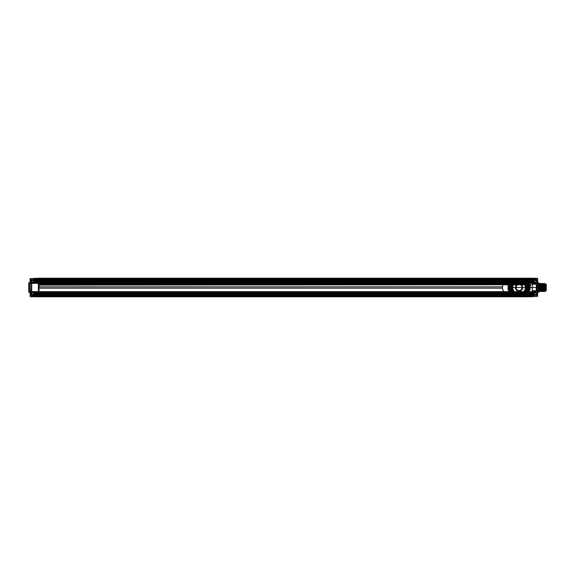 <?xml version="1.0" encoding="UTF-8"?>
<svg xmlns="http://www.w3.org/2000/svg" width="575" height="575" viewBox="0 0 575 575"><rect width="100%" height="100%" fill="white"/><g stroke="black" fill="none" stroke-linecap="round" stroke-linejoin="round"><path stroke-width="0.86" d="M38.705 283.022L529 283.022L529 284.179L38.705 284.179L38.705 281.937L529 281.944L38.705 281.937L529 281.937L529 278.796L529 291.654L529 281.944L529 282.778L38.705 282.778M529 280.787L529 281.463L38.705 281.463L38.705 280.787L529 280.787L529 281.973L529 281.254L529 281.973L38.705 281.973L38.705 281.254L38.705 291.654L529 291.654L529 296.204L529 291.654L537.294 291.654L537.294 283.346L38.705 283.346L38.705 296.204L529 296.204L529 296.786L529 296.204L532.982 295.945L532.982 296.427L532.982 294.465L537.302 294.465L532.982 294.946L532.982 294.465L537.302 294.465C537.302 291.812 537.302 291.812 537.302 294.465L537.302 296.384L529 296.786L529 290.713L527.943 290.713L528.137 290.224L529.129 290.202L529.065 289.16M529 282.217L529 281.362L508.602 281.362A6.138 6.138 0 0 0 502.464 287.5A6.138 6.138 0 0 0 508.602 293.638L529 293.638L529 295.464L38.705 295.464L529 295.464L529 293.803L529 294.465L38.705 294.465L529 294.465L529 295.622L38.705 295.622L529 295.794L529 293.803L38.705 293.803L38.705 295.464L529 295.464L529 293.803L38.705 293.803L38.705 295.794L529 295.794L38.705 295.794L529 295.464L38.705 295.464L38.705 293.803L529 293.803L38.705 293.803L38.705 295.464L38.705 281.197L508.602 281.362A6.138 6.138 0 0 0 505.475 282.217L38.705 281.973L38.705 279.091L38.705 281.973L35.053 281.613C35.053 279.277 35.053 279.277 35.053 281.613L34.723 281.944M34.723 279.119L34.723 281.944L34.723 279.119L38.374 279.414L38.705 280.543L38.705 279.083L38.705 280.543L529 280.535L529 281.197L38.705 281.197L38.705 279.536L38.705 281.197L38.705 279.536L38.705 280.205L529 280.205L38.705 280.535L38.705 281.197L529 281.197L38.705 281.197L38.705 279.536L529 279.536L529 295.845L529.043 292.97L532.321 292.804L532.321 284.079L536.295 284.043L536.295 282.929L536.295 284.093L532.321 284.474L532.321 282.196L536.295 282.26L536.295 283.101L532.644 283.137L536.295 282.929L532.321 282.857L532.321 282.196L530.79 282.167L536.295 282.26L529.323 282.145L536.295 282.26L536.295 279.536L536.295 295.198L536.295 294.393L529.323 294.393L529.043 292.862L532.321 292.804L532.321 284.474M529 279.536L529 281.197L529 279.206L529 281.197L38.705 281.197L529 281.197L529 279.536L38.705 279.536L529 279.378L38.705 279.206L529 279.536M529 293.638L529 292.783L505.475 292.783A6.138 6.138 0 0 0 508.602 293.638L529 293.638M529 293.746L529 293.027L529 293.746L38.705 293.746L38.705 293.027L38.705 293.746C38.705 295.579 38.705 295.579 38.705 293.746L529 293.746C529 295.579 529 295.579 529 293.746M38.705 285.092L529 284.762L38.705 285.092L38.705 286.839L502.5 286.839A6.138 6.138 0 0 0 502.5 288.161L502.5 286.839L38.705 286.839L38.705 288.161L502.5 288.161L38.705 288.161L38.705 292.258L529 292.258L529 294.213L38.705 294.213L529 294.213M529 285.092L529 292.258M38.705 279.378L38.705 282.217L505.475 282.217A6.138 6.138 0 0 0 505.475 292.783L38.705 292.783L38.705 281.463M38.705 292.258L38.705 294.213M30.08 291.654L30.08 278.616L30.403 295.083L35.053 295.219L35.053 296.183L38.705 296.204L38.705 296.786L529 296.786L38.705 296.786L38.705 295.622M30.08 283.346L30.403 291.654L38.705 291.654L38.705 293.157L38.705 292.783L529 293.027L38.705 293.027L38.705 294.062M35.053 279.781L35.053 278.817L35.053 279.781L30.403 279.917L34.723 280.025L34.723 280.535L30.403 280.535L30.403 279.917L30.403 281.994L38.705 281.944L38.705 278.796L529 278.796L529 278.214L529 279.378M30.08 295.298L30.08 278.616L38.705 278.214L529 278.214L529 278.796L532.651 278.817L532.651 279.809L537.302 280.183L537.302 278.616L532.982 278.573L532.982 280.535L532.651 278.243L529 278.214L38.705 278.214L38.705 296.786L38.705 293.056L529 292.783M38.705 293.121L38.705 295.917L38.705 294.795L529 294.795M38.705 280.787L529 280.938M529 283.303L38.705 283.303M529 283.899L38.705 283.899M38.705 284.179L38.705 284.762L529 284.762L529 284.179M529 281.254L38.705 281.254C38.705 279.421 38.705 279.421 38.705 281.254L529 281.254C529 279.421 529 279.421 529 281.254M529 294.062L529 293.027L38.374 293.358C38.374 295.758 38.374 295.758 38.374 293.358L34.723 293.056L34.723 295.881L34.723 293.056M38.705 291.791L529 291.791M529 295.622L529 296.786L537.625 296.384L537.625 278.616L537.625 295.298L528.978 295.291L529 279.687L509.098 279.687L509.098 284.287L510.154 284.287L509.96 284.776L508.961 284.798L508.961 286.005L508.171 286.005L509.033 285.94L509.033 290.131L509.033 289.16L508.099 289.16L508.25 286.142L509.033 285.94L509.033 284.877L509.996 284.841L509.996 290.159L508.171 290.188L508.099 289.16M30.08 292.776L38.705 293.027M38.705 280.938L38.705 281.973M528.993 281.477L529.201 279.594L529 281.477L528.799 279.594L529 281.937L537.294 281.994L537.294 279.953L532.917 280.075L532.953 279.407M529 293.803L38.705 293.803L529 293.803M523.315 293.962L523.351 294.012A13.333 13.333 0 0 1 514.747 294.012L514.388 293.825A7.856 7.856 0 0 1 511.585 289.958L512.152 289.901A7.295 7.295 0 0 0 516.882 294.472A13.254 13.254 0 0 0 521.216 294.472L523.681 293.775A7.798 7.798 0 0 0 526.441 289.987L527.052 289.886A8.352 8.352 0 0 1 524.005 294.228L523.509 294.486A13.829 13.829 0 0 1 514.589 294.486L514.093 294.228A8.352 8.352 0 0 1 511.046 289.886L511.549 289.692M511.046 285.114L511.772 285.308L511.046 285.114A8.352 8.352 0 0 1 514.093 280.772L514.589 280.514A13.829 13.829 0 0 1 523.509 280.514L524.005 280.772A8.352 8.352 0 0 1 527.052 285.114L526.319 285.308L527.052 285.114M510.154 290.713L509.996 290.159L510.154 290.713L509.098 290.713L509.098 295.313L529 295.313L529 278.214L537.294 278.286L532.982 278.573M527.943 284.287L528.102 284.841L527.943 284.287L529 284.287L529 279.687L537.294 279.702L537.625 296.384L532.982 296.427M526.542 289.29L526.736 289.132A7.856 7.856 0 0 0 526.736 285.868L526.168 285.912A7.295 7.295 0 0 1 526.168 289.088L526.75 289.29M526.542 285.71L526.168 285.912M526.75 285.71L526.211 285.912M526.039 285.71L526.513 285.042A7.856 7.856 0 0 0 523.71 281.175L521.216 280.528A7.295 7.295 0 0 1 525.938 285.099L526.441 285.013A7.798 7.798 0 0 0 523.681 281.225M523.681 293.775L523.509 294.486M514.093 294.228L514.417 293.775L516.882 294.472M511.556 285.71L511.362 285.868A7.856 7.856 0 0 0 511.362 289.132L511.923 289.088A7.295 7.295 0 0 1 511.923 285.912L511.34 285.71M521.216 280.528A13.254 13.254 0 0 0 516.882 280.528L514.388 281.175A7.856 7.856 0 0 0 511.585 285.042L512.152 285.099L512.059 285.71M514.093 280.772L514.747 280.988A13.333 13.333 0 0 1 523.351 280.988L524.005 280.772M526.039 285.308L526.542 285.308M526.254 289.721L525.873 289.671L526.542 289.692L526.204 289.987M526.017 287.5A6.965 6.965 0 0 0 515.567 281.47A6.965 6.965 0 0 0 515.567 293.53A6.965 6.965 0 0 0 526.017 287.5A6.965 6.965 0 0 0 515.567 281.47A6.965 6.965 0 0 0 515.567 293.53A6.965 6.965 0 0 0 526.017 287.5L526.147 287.5M511.556 289.29L511.923 289.088M512.081 287.5L511.951 287.5A7.101 7.101 0 0 0 522.596 293.645A7.101 7.101 0 0 0 522.596 281.355A7.101 7.101 0 0 0 511.951 287.5M517.018 280.118L516.106 280.277A7.798 7.798 0 0 0 516.106 294.723L521.985 294.723A7.798 7.798 0 0 0 521.985 280.277L514.488 280.068A8.718 8.718 0 0 0 514.488 294.932L522.998 295.284M521.079 294.882L523.609 294.932A8.718 8.718 0 0 0 523.609 280.068L514.417 279.953A8.855 8.855 0 0 0 514.417 295.047A1.33 1.33 15.8 0 0 515.114 295.241L517.018 294.882M509.098 295.313L514.1 295.291A9.229 9.229 0 0 1 514.1 279.709L515.099 279.716M515.099 295.284L514.287 295.291L515.114 295.241A1.33 0.985 -91.1 0 1 514.488 294.932L514.409 295.09A8.898 8.898 0 0 1 514.409 279.91L514.287 279.709M522.998 279.716L523.811 279.709L522.984 279.759A1.33 0.985 88.9 0 1 523.609 280.068L523.681 279.953A8.855 8.855 0 0 1 523.681 295.047L523.609 294.932A1.33 0.985 91.1 0 1 522.984 295.241A1.33 1.33 -15.8 0 0 523.681 295.047L523.688 295.09A8.898 8.898 0 0 0 523.688 279.91L523.681 279.953A1.33 1.33 -164.2 0 0 522.984 279.759L521.079 280.118M523.811 279.709L528.978 279.709M528.978 295.291L523.811 295.291M509.098 279.687L509.119 295.291M509.119 279.709L514.1 279.709M508.099 286.005L508.099 288.995L508.099 286.005L508.961 286.005L508.099 286.005L508.099 284.869L509.098 284.625L509.098 290.375L508.171 290.202L508.171 288.995L508.94 288.995L508.099 288.995L508.099 290.131L509.098 290.713M509.96 290.224L508.71 290.152M509.881 290.152L508.099 289.527M528.137 284.776L529.129 284.798L529.065 285.94L529.992 286.005L529.992 290.131L528.102 290.159L528.102 284.841L529.065 284.869L529.065 289.06L529.992 289.06L529.065 289.06L529.302 286.142L529.848 286.142L529.848 288.858L529.173 288.988M529.388 290.152L528.217 290.152M529.065 285.473L529.266 288.858L529.992 288.858L529.992 286.142L529.173 286.012L529.266 288.858M529.158 286.005L529.992 286.005L529.992 288.995M508.832 286.142L508.832 288.858L508.961 286.005L508.796 288.858L508.25 288.858L508.961 288.995L508.171 288.995M509.098 284.287L508.171 284.798L509.033 284.877M508.71 284.848L509.881 284.848M529.065 284.877L529.927 284.812L529.992 286.142M528.217 284.848L529.927 284.798L529.992 286.005M508.099 284.869L508.099 288.858M508.099 288.995L508.832 288.858M508.099 285.473L508.961 286.005M508.171 284.812L508.171 285.473L509.033 285.84M509.033 289.527L508.961 288.995M529.992 290.123L529.927 289.16L529.129 288.995M529.927 290.188L529.927 289.527L529.065 289.527M529.065 285.84L529.927 286.005M529.129 284.812L529.129 285.473L529.992 285.84M508.099 286.142L508.933 286.012M529.992 289.527L529.992 289.16M529 290.713L529 284.625L529.992 284.869L529.992 285.473M529 284.287L529.388 284.848M527.872 284.553L528.137 290.224M510.226 290.447L510.154 284.287M514.589 294.486L514.776 293.962M511.772 289.692L511.046 289.886M511.34 289.29L511.887 289.088M511.549 285.308L512.059 285.308M514.776 281.038L514.589 280.514M523.509 280.514L523.315 281.038M527.052 289.886L526.542 289.692M527.246 285.904A8.352 8.352 0 0 1 527.246 289.096M526.039 289.692L526.039 289.29M512.059 289.29L512.059 289.692M510.852 289.096A8.352 8.352 0 0 1 510.852 285.904M526.484 289.261L526.686 289.103A7.798 7.798 0 0 0 526.686 285.897L526.484 285.739M526.319 289.692L526.513 289.958A7.856 7.856 0 0 1 523.71 293.825L524.005 294.228M511.843 289.721L511.657 289.987A7.798 7.798 0 0 0 514.417 293.775M511.606 285.739L511.412 285.897A7.798 7.798 0 0 0 511.412 289.103L511.606 289.261M514.417 281.225A7.798 7.798 0 0 0 511.657 285.013L511.843 285.279M523.049 280.959A7.669 7.669 0 0 1 526.305 285.02L526.132 285.272M526.377 289.254L526.549 289.096A7.669 7.669 0 0 0 526.549 285.904L526.377 285.746M523.049 294.041A7.669 7.669 0 0 0 526.305 289.98L526.132 289.728M511.966 289.728L511.793 289.98A7.669 7.669 0 0 0 515.049 294.041M511.721 285.746L511.549 285.904A7.669 7.669 0 0 0 511.549 289.096L511.721 289.254M515.049 280.959A7.669 7.669 0 0 0 511.793 285.02L511.966 285.272M516.882 280.528A7.295 7.295 0 0 0 512.152 285.099M521.216 294.472A7.295 7.295 0 0 0 525.938 289.901M516.106 280.277L515.998 280.003A8.093 8.093 0 0 0 515.998 294.997L516.106 294.723M521.985 294.723L522.1 294.997A8.093 8.093 0 0 0 522.1 280.003L521.985 280.277M514.417 279.953L514.488 280.068A1.33 0.985 -88.9 0 1 515.114 279.759A1.33 1.33 164.2 0 0 514.417 279.953M523.997 279.709A9.229 9.229 0 0 1 523.997 295.291M508.961 284.812L509.033 285.473M525.988 289.254L525.873 289.671M512.224 289.671L512.102 289.254M512.102 285.746L512.224 285.329M525.873 285.329L525.988 285.746M516.034 286.824L516.034 286.824A3.083 3.083 0 0 0 515.962 287.5A3.083 3.083 0 0 1 516.034 286.824M518.779 290.842L518.614 290.49L518.952 291.051L519.311 290.655L518.779 290.842M521.985 286.846L521.992 286.846A3.012 3.012 0 0 1 521.985 288.154L521.985 288.154A3.019 3.019 0 0 0 521.992 286.846M522.057 288.176L522.057 288.176A3.083 3.083 0 0 0 522.136 287.5A3.083 3.083 0 0 1 522.057 288.176M519.347 283.942L519.412 284.438L519.347 283.942A3.572 3.572 0 0 0 519.045 283.928L519.045 284.179M519.347 290.569L519.412 291.144L519.347 290.569A3.083 3.083 0 0 0 519.347 284.431M519.347 291.058A3.572 3.572 0 0 1 519.045 291.072L519.045 290.821A3.321 3.321 0 0 0 521.928 285.84A3.321 3.321 0 0 0 516.17 285.84A3.321 3.321 0 0 0 519.045 290.821M518.686 291.144L518.686 290.562L518.686 291.144A3.658 3.658 0 0 1 518.686 283.856L518.686 284.438L518.686 283.856M525.917 285.84L526.348 286.17L526.348 288.83L526.348 286.17L525.061 285.84L525.917 285.84L526.147 286.673L525.327 286.673A6.339 6.339 0 0 1 525.327 288.327L525.917 288.327L525.241 288.492L525.241 286.508L525.917 286.673L525.327 286.673A6.339 6.339 0 0 1 525.327 288.327L526.147 288.327L526.147 286.673L525.917 289.16L525.061 289.16L525.917 289.16M512.857 288.492L512.857 286.508L512.857 288.492L512.311 288.492L512.778 288.492L512.778 286.508L512.181 286.637L512.181 285.84L511.75 286.17L512.39 285.818A6.864 6.864 0 0 1 525.852 286.573L525.917 287.5L512.275 287.5A6.778 6.778 0 0 0 522.438 293.365A6.778 6.778 0 0 0 522.438 281.635A6.778 6.778 0 0 0 512.275 287.5L512.181 288.363L512.763 288.327A6.339 6.339 0 0 1 512.763 286.673L511.951 286.673L511.951 288.327L512.763 288.327A6.339 6.339 0 0 1 512.763 286.673L512.181 286.637L512.181 288.327L512.181 286.673M512.181 289.16L513.037 289.16L511.75 288.83L511.75 286.17L511.75 288.83L512.181 289.16L512.181 288.363M525.241 286.508L525.917 286.637M525.32 286.508L525.32 288.492L525.32 286.508M525.917 288.363L525.241 288.492M525.715 288.327L525.715 286.673M512.181 285.84L513.037 285.84A6.239 6.239 0 0 1 519.045 281.261A6.239 6.239 0 0 0 513.037 285.84L512.39 285.818A6.864 6.864 0 0 0 512.246 286.573L512.181 287.5M512.181 286.637L512.857 286.508M512.383 286.673L512.383 288.327M512.181 288.327L512.246 288.427A6.864 6.864 0 0 0 525.852 288.427L525.917 286.673M525.917 288.327L525.917 287.5M519.455 290.49L519.455 290.49A3.019 3.019 0 0 0 521.18 289.635A3.019 3.019 0 0 1 519.484 290.49L519.455 290.49A3.019 3.019 0 0 0 519.484 290.49M516.113 288.154L516.098 288.154A3.012 3.012 0 0 1 516.113 286.846A3.019 3.019 0 0 0 516.027 287.5L516.041 287.5A3.019 3.019 0 0 0 516.098 288.154M522.057 286.824L522.057 286.824A3.083 3.083 0 0 1 522.136 287.5A3.083 3.083 0 0 0 522.057 286.824M516.113 286.803A3.019 3.019 0 0 1 521.985 286.803M521.985 288.197A3.019 3.019 0 0 1 521.18 289.635A3.019 3.019 0 0 0 519.045 284.481A3.019 3.019 0 0 0 516.185 288.463A3.019 3.019 0 0 0 518.643 290.49A3.019 3.019 0 0 1 518.614 290.49A3.019 3.019 0 0 1 516.113 288.197M521.935 286.86A2.954 2.954 0 0 1 521.935 288.14M518.751 290.569A3.083 3.083 0 0 1 518.751 284.431M519.412 283.856A3.658 3.658 0 0 1 519.412 291.144M519.412 290.562A3.083 3.083 0 0 0 519.412 284.438M519.045 281.261A6.239 6.239 0 0 1 525.061 285.84A6.239 6.239 0 0 0 519.045 281.261M519.045 293.739A6.239 6.239 0 0 1 513.037 289.16A6.239 6.239 0 0 0 525.061 289.16A6.239 6.239 0 0 1 519.045 293.739M525.651 285.746A6.835 6.835 0 0 0 512.447 285.746A6.835 6.835 0 0 1 525.651 285.746M519.045 294.335A6.835 6.835 0 0 0 525.651 289.254A6.835 6.835 0 0 1 512.447 289.254A6.835 6.835 0 0 0 519.045 294.335M518.686 284.438A3.083 3.083 0 0 0 518.686 290.562M516.163 288.14A2.954 2.954 0 0 1 516.163 286.86M516.034 288.176A3.083 3.083 0 0 1 515.962 287.5A3.083 3.083 0 0 0 516.034 288.176M39.035 279.788L39.035 295.212L509.098 295.212L509.098 279.788L39.035 279.788L39.035 295.212L509.098 295.212L509.098 279.788L39.035 279.788M536.295 282.929L530.775 282.792L530.711 285.804L529 285.804L529 279.083L529 294.393M529 285.804L529 293.192L536.295 292.74L536.295 292.071L536.295 292.74L532.644 292.797L532.644 291.863L536.295 291.899L536.295 291.309L532.644 291.266L532.644 290.785L536.295 290.907L536.295 292.071L536.295 291.496L532.321 291.46M537.625 294.393C537.625 290.533 537.625 298.26 537.625 294.393L537.287 294.393C537.287 297.131 537.287 291.654 537.287 294.393L532.651 294.393C532.651 291.087 532.651 297.706 532.651 294.393C532.651 291.633 532.651 297.153 532.651 294.393L537.625 294.393C537.625 291.087 537.625 297.706 537.625 294.393M537.625 280.607C537.625 276.74 537.625 284.467 537.625 280.607L537.287 280.607C537.287 283.346 537.287 277.869 537.287 280.607L532.651 280.607C532.651 277.294 532.651 283.913 532.651 280.607C532.651 277.847 532.651 283.367 532.651 280.607L537.625 280.607C537.625 277.294 537.625 283.913 537.625 280.607M537.467 292.38L537.625 294.465L537.467 292.38L538.955 292.035L538.955 282.965L538.955 292.035M538.955 282.965L538.617 292.366L538.617 282.634L537.467 282.62L537.302 280.535C537.302 283.188 537.302 283.188 537.302 280.535L532.982 280.535L537.625 280.535L537.625 292.229M538.955 283.518L538.955 291.482L538.955 283.518L539.472 283.518L539.134 291.482L538.969 287.5L539.594 287.5L539.76 291.482L540.09 283.518L540.428 291.482L540.759 283.518L541.089 291.482L541.42 283.518L541.751 291.482L542.081 283.518L542.419 291.482L542.75 283.518L543.08 291.482L543.411 283.518L543.742 291.482L544.022 284.05L543.706 284.524L543.397 284.05L543.116 291.482L542.786 283.518L542.455 291.482L542.124 283.518L541.794 291.482L541.456 283.518L541.125 291.482L540.795 283.518L540.464 291.482L540.133 283.518L539.803 291.482L539.472 283.518M544.022 284.05L544.403 291.482L544.777 283.518C544.935 284.697 545.093 297.34 545.258 288.219L545.007 290.763L544.741 283.518M544.072 283.518L543.785 291.482L543.397 284.05M544.403 291.482L544.115 283.518M545.481 290.397L545.589 284.172L545.589 290.828L545.589 289.455L545.481 290.397L543.706 284.524L541.183 290.95M545.589 289.455L545.589 283.957L532.321 284.266M545.589 290.828L545.258 286.781M545.589 284.172L545.258 288.219M545.589 291.043L545.258 284.287L545.258 290.713L532.321 290.734L532.321 284.266L532.321 290.734M532.321 284.079L532.644 282.203M540.277 290.67L540.277 284.33L540.277 290.67M536.295 283.101L536.295 283.691L532.644 283.734L532.321 283.137M536.295 291.496L536.295 290.957L532.321 290.921M536.295 291.899L536.295 294.393M532.644 292.797L529.043 292.862M529 285.509L529 293.192L532.716 293.387C532.716 295.723 532.716 295.723 532.716 293.387L532.982 293.121M536.295 283.568L532.321 284.028M532.321 290.526L532.644 291.302L536.295 291.432M529 292.193L536.295 292.071M530.66 282.692L530.66 285.509L529.331 285.509L529.331 282.692L530.775 282.792M529 282.016L529.323 282.728L530.79 282.756L530.66 282.037L530.66 282.62L529.323 282.728L529 281.692C529 280.557 529 280.557 529 281.692L529.043 281.865C529.043 280.535 529.043 280.535 529.043 281.865L527.67 281.692M532.982 279.191L529.266 279.421C529.266 281.829 529.266 281.829 529.266 279.421L529 281.908L532.716 281.613C532.716 279.277 532.716 279.277 532.716 281.613L532.982 279.191L532.982 281.879M532.982 294.946L532.982 295.945M532.982 295.809L532.982 293.121L532.982 295.809L529.266 295.579C529.266 293.171 529.266 293.171 529.266 295.579L529 295.845M537.625 292.776L537.625 294.817L532.651 295.191L532.651 296.757M537.625 291.654L537.294 293.006L529 293.056M529 280.607L529.323 282.282L532.321 282.332L530.79 282.303L530.79 282.756M530.79 282.828L530.66 282.196M529 282.692L529.043 282.023M529.331 282.023L530.79 282.167L529.331 282.023M529.043 293.969C529.043 292.891 529.043 292.891 529.043 293.969L527.67 293.638M529.043 281.031C529.043 282.109 529.043 282.109 529.043 281.031L527.994 281.038C527.994 282.095 527.994 282.095 527.994 281.038L527.67 281.362M527.67 293.308L527.994 292.984C527.994 294.041 527.994 294.041 527.994 292.984L529.043 292.977M532.321 291.863L532.321 290.972M532.644 291.302L532.321 290.562M529.323 292.718L532.321 292.668L529.323 292.718M529.323 294.529L536.295 294.529L529.323 294.529L529.323 295.32L536.295 295.198L529.323 295.32L529 294.529L529 295.651L529.323 294.529M529 280.205L536.295 280.205L529.323 280.205L529.323 279.414L536.295 279.536L529.323 279.414L529.323 280.607L536.295 280.607M532.321 283.54L536.295 283.504M532.321 284.438L532.644 283.698M544.777 283.518L544.446 291.482M541.808 290.95L538.969 287.5M532.594 294.393L537.287 294.393L532.594 294.393C532.594 296.865 532.594 291.928 532.594 294.393L532.148 294.393L532.594 294.393M532.594 280.607L537.287 280.607L532.594 280.607C532.594 283.072 532.594 278.135 532.594 280.607L532.148 280.607L532.594 280.607M529 281.7L529 279.155M537.625 292.323L537.625 289.196M537.625 295.298L537.625 296.384M537.625 285.804L537.625 282.677M545.589 283.957L545.589 285.545M536.295 290.957L536.295 284.043M536.295 290.907L536.295 291.309M536.295 283.691L536.295 284.093M532.982 294.465C532.982 291.913 532.982 291.913 532.982 294.465M532.982 280.535C532.982 283.087 532.982 283.087 532.982 280.535M537.625 278.616L537.625 279.702M532.651 278.243L532.982 279.055M537.625 282.224L537.625 283.346M536.928 287.5C536.928 296.98 536.928 278.02 536.928 287.5L538.717 287.5C538.717 296.657 538.717 278.343 538.717 287.5L536.928 287.5C536.928 278.343 536.928 296.657 536.928 287.5L517.723 287.5L536.928 287.5M538.717 289.16L536.928 289.16L538.717 289.16M538.717 285.84L536.928 285.84L538.717 285.84M537.395 287.5C537.395 297.872 537.395 277.128 537.395 287.5L539.12 287.5L537.395 287.5M539.12 287.5C539.12 277.128 539.12 297.872 539.12 287.5C539.12 278.674 539.12 296.326 539.12 287.5L539.12 287.5M539.76 290.152L539.76 287.5L546.25 287.5L540.414 287.5L540.414 289.707L540.414 287.5C540.414 283.964 540.414 283.964 540.414 287.5L546.25 287.5C546.25 278.343 546.25 296.657 546.25 287.5C546.25 276.079 546.25 298.921 546.25 287.5L545.589 287.5C545.589 276.079 545.589 298.921 545.589 287.5C545.589 277.128 545.589 297.872 545.589 287.5L545.158 287.5C545.158 297.872 545.158 277.128 545.158 287.5L544.029 287.5C544.029 277.128 544.029 297.872 544.029 287.5L539.982 287.5C539.982 277.128 539.982 297.872 539.982 287.5C539.982 278.674 539.982 296.326 539.982 287.5L539.76 284.848L539.76 290.152L539.558 290.742L539.35 290.152L539.35 284.848L539.35 290.152M540.414 285.84L544.705 285.84L540.414 285.84M540.414 289.168L540.414 288.6L540.414 289.146L544.705 289.16L540.414 289.16L545.919 289.146L545.919 288.6L545.919 289.707L545.919 289.168L540.414 289.168M540.414 287.5L544.705 287.5L540.414 287.5M540.414 289.707L545.919 289.707M540.414 288.6L545.919 288.6M539.35 284.848L539.558 284.258L539.76 284.848M517.723 287.5L521.935 287.5L517.723 287.5M520.375 294.767L520.533 293.703L520.706 294.939C520.821 293.286 520.928 293.444 521.036 295.406C520.921 293.487 520.813 293.3 520.706 294.853L520.727 294.364C520.842 294.925 520.957 294.803 521.072 294.012C521.187 295.198 521.309 295.162 521.424 293.918C521.539 295.061 521.654 295.133 521.777 294.127C521.899 294.803 522.028 294.838 522.158 294.235C522.287 294.652 522.409 294.695 522.538 294.357L525.04 295.334L525.219 293.523L525.413 295.406L525.219 293.523L525.018 295.406L524.817 293.523L525.04 295.334M521.439 295.406L521.238 293.523L521.432 295.406L521.626 293.523L521.827 295.406L522.028 293.523L522.229 295.406L522.035 293.523L521.834 295.406L521.633 293.523L521.432 295.406M521.23 293.523L521.036 295.406L521.23 293.523M523.43 295.406L523.228 293.523L523.423 295.406L523.617 293.523L523.818 295.406L523.624 293.523L523.43 295.406M523.221 293.523L523.027 295.406L522.833 293.523L523.02 295.406L523.221 293.523M524.22 295.406L524.026 293.523L523.825 295.406L524.019 293.523L524.213 295.406L524.414 293.523L524.616 295.406L524.422 293.523L524.22 295.406M524.817 293.523L524.623 295.406L524.817 293.523M527.404 295.406L527.21 293.523L527.404 295.406L527.598 293.523L527.8 295.406L527.606 293.523L527.404 295.406M527.203 293.523L527.009 295.406L526.808 293.523L527.002 295.406L527.203 293.523M526.211 295.406L526.017 293.523L526.204 295.406L526.405 293.523L526.607 295.406L526.808 293.523L526.614 295.406L526.413 293.523L526.211 295.406M526.01 293.523L525.816 295.406L525.615 293.523L525.809 295.406L526.01 293.523M528.001 293.523L528.195 295.406L528.008 293.523L527.807 295.406L528.001 293.523M529.395 295.406L529.201 293.523L529 295.406L528.799 293.523L528.993 295.406L529.194 293.523L529.388 295.406L529.589 293.523L529.791 295.406L529.597 293.523L529.395 295.406M530.193 295.406L529.992 293.523L530.186 295.406L530.387 293.523L530.588 295.406L530.394 293.523L530.193 295.406M529.992 293.523L529.798 295.406L529.992 293.523M530.783 293.523L530.984 295.406L530.79 293.523L530.596 295.406L530.783 293.523L530.977 293.911L531.192 293.523L531.379 295.406L531.192 293.523L530.991 295.406L531.185 293.523M522.632 295.406L522.431 293.523L522.625 295.406L522.833 293.523L522.632 295.406M522.423 293.523L522.229 295.406L522.423 293.523M528.396 293.523L528.598 295.406L528.403 293.523L528.202 295.406L528.396 293.523M531.782 295.406L531.587 293.523L531.782 295.406L531.976 293.523L532.177 295.406L532.378 293.523L532.982 293.523L532.982 292.711L533.751 292.711A0.424 0.424 0 0 1 534.175 293.128M532.177 295.406L531.983 293.523L531.789 295.406M532.932 294.716L532.953 294.026M532.378 293.523L532.579 295.406L532.709 293.998L532.321 293.998L532.184 295.406M525.413 295.406L525.607 293.523L525.421 295.406M528.598 295.406L528.792 293.523L528.605 295.406M531.379 295.406L531.58 293.523L531.386 295.406M532.579 295.406L532.982 295.406L532.917 296.226L532.932 295.406M532.982 295.277L532.917 296.053L532.932 295.277M532.917 295.5L532.982 295.083M532.932 294.608L532.953 295.557M532.953 292.869L532.982 293.638M521.575 293.89L521.971 293.89M523.113 294.709L523.502 294.709M524.644 295.334L526.377 294.946C526.506 293.933 526.635 293.904 526.758 294.874C526.887 294.041 527.016 294.012 527.146 294.774C527.268 294.17 527.397 294.134 527.527 294.666L528.109 294.587M526.183 295.284L526.571 295.284M527.713 294.587L528.677 294.285C528.806 294.781 528.935 294.738 529.058 294.17C529.187 294.91 529.316 294.874 529.446 294.069L532.709 293.998M529.252 293.803L529.64 293.803M532.953 295.514L532.982 296.01M532.982 294.012L532.953 293.336M532.982 295.572L532.917 296.226M532.917 295.291L532.917 296.01M532.982 295.557L532.982 295.061M532.982 292.862L532.982 293.523M532.982 296.06L532.982 295.291M532.982 294.098L532.953 294.86M532.982 296.226L533.751 296.226L533.751 292.711L533.751 296.226A0.424 0.424 0 0 0 534.175 295.802C534.175 292.912 534.175 292.912 534.175 295.802M532.953 292.711L532.932 293.523L532.917 292.711M532.917 293.624L532.917 292.898M532.917 293.89L532.917 293.394M532.917 295.061L532.917 295.572M534.175 294.551L533.672 294.68L534.175 294.551M534.175 295.011L533.672 295.147L534.175 295.011M534.175 293.918L533.672 293.789L534.175 293.918M533.672 294.386L534.175 294.386L533.672 294.386M534.175 294.249L533.672 294.005L534.175 294.249M534.175 294.68L533.672 294.932L534.175 294.68M534.175 295.147L533.672 295.147L534.175 295.147M534.175 293.789L533.672 293.789L534.175 293.789M532.917 293.854L532.917 293.322M520.375 294.558L520.533 293.703M520.375 293.854L520.375 294.982M520.375 280.837L520.533 279.766L520.706 281.002C520.821 279.357 520.928 279.515 521.036 281.477C520.921 279.551 520.813 279.371 520.706 280.916L520.727 280.428C520.842 280.988 520.957 280.873 521.072 280.075C521.187 281.261 521.309 281.232 521.424 279.982C521.539 281.132 521.654 281.204 521.777 280.197C521.899 280.866 522.028 280.902 522.158 280.305C522.287 280.722 522.409 280.765 522.538 280.428L525.04 281.405L525.219 279.594L525.413 281.477L525.219 279.594L525.018 281.477L524.817 279.594L525.04 281.405M521.439 281.477L521.238 279.594L521.432 281.477L521.626 279.594L521.827 281.477L522.028 279.594L522.229 281.477L522.035 279.594L521.834 281.477L521.633 279.594L521.432 281.477M521.23 279.594L521.036 281.477L521.23 279.594M523.43 281.477L523.228 279.594L523.423 281.477L523.617 279.594L523.818 281.477L523.624 279.594L523.43 281.477M523.221 279.594L523.027 281.477L522.833 279.594L523.02 281.477L523.221 279.594M524.22 281.477L524.026 279.594L523.825 281.477L524.019 279.594L524.213 281.477L524.414 279.594L524.616 281.477L524.422 279.594L524.22 281.477M524.817 279.594L524.623 281.477L524.817 279.594M527.404 281.477L527.21 279.594L527.404 281.477L527.598 279.594L527.8 281.477L527.606 279.594L527.404 281.477M527.203 279.594L527.009 281.477L526.808 279.594L527.002 281.477L527.203 279.594M526.211 281.477L526.017 279.594L526.204 281.477L526.405 279.594L526.607 281.477L526.808 279.594L526.614 281.477L526.413 279.594L526.211 281.477M526.01 279.594L525.816 281.477L525.615 279.594L525.809 281.477L526.01 279.594M528.001 279.594L528.195 281.477L528.008 279.594L527.807 281.477L528.001 279.594M529.194 279.594L529.388 281.477L529.201 279.594M529.798 281.477L529.597 279.594L529.395 281.477L529.589 279.594L529.791 281.477L529.992 279.594L530.186 281.477L529.992 279.594L529.798 281.477M530.596 281.477L530.394 279.594L530.588 281.477L530.783 279.594L530.984 281.477L530.79 279.594L530.596 281.477M530.387 279.594L530.193 281.477L530.387 279.594M522.632 281.477L522.431 279.594L522.625 281.477L522.833 279.594L522.632 281.477M522.423 279.594L522.229 281.477L522.423 279.594M528.396 279.594L528.598 281.477L528.403 279.594L528.202 281.477L528.396 279.594M531.185 279.594L531.379 281.477L531.192 279.594L530.991 281.477L531.185 279.594L530.977 279.982L532.709 280.061L532.321 280.061L532.184 281.477L531.983 279.594L532.177 281.477L532.378 279.594L532.982 279.594L532.982 278.774L533.751 278.774A0.424 0.424 0 0 1 534.175 279.198M531.58 279.594L531.782 281.477L531.976 279.594L531.789 281.477L531.587 279.594L531.386 281.477L531.58 279.594M532.932 279.982L532.982 279.594M532.953 278.774L532.917 279.924L532.917 278.774M532.932 281.06L532.932 280.37M532.932 280.787L532.982 282.081M532.378 279.594L532.579 281.477L532.982 282.289L532.982 281.412M530.79 279.594L530.977 279.982L529.64 279.867M525.413 281.477L525.607 279.594L525.421 281.477M528.598 281.477L528.792 279.594L528.605 281.477M532.579 281.477L532.709 280.061M532.917 282.081L532.982 281.383M532.982 278.968L532.917 279.694L532.917 278.925M521.575 279.96L521.971 279.96M523.113 280.78L523.502 280.78M524.644 281.405L526.377 281.017C526.506 279.996 526.635 279.975 526.758 280.938C526.887 280.111 527.016 280.075 527.146 280.844C527.268 280.241 527.397 280.205 527.527 280.729L528.109 280.658M526.183 281.348L526.571 281.348M527.713 280.658L528.677 280.356C528.806 280.844 528.935 280.808 529.058 280.241C529.187 280.974 529.316 280.945 529.446 280.14L529.252 279.867M532.982 282.289L532.982 281.47L532.982 282.289L533.751 282.289L533.751 278.774L533.751 282.289A0.424 0.424 0 0 0 534.175 281.872C534.175 278.976 534.175 278.976 534.175 281.872M532.953 280.931L532.982 280.341M532.953 282.289L532.932 281.47M532.953 279.45L532.917 278.968M532.982 280.945L532.953 281.628M532.917 279.96L532.917 279.464M532.917 281.383L532.917 282.124M534.175 280.614L533.672 280.751L534.175 280.614M534.175 281.082L533.672 281.211L534.175 281.082M534.175 279.989L533.672 279.853L534.175 279.989M533.672 280.449L534.175 280.449L533.672 280.449M534.175 280.32L533.672 280.068L534.175 280.32M534.175 280.751L533.672 280.995L534.175 280.751M534.175 281.211L533.672 281.211L534.175 281.211M534.175 279.853L533.672 279.853L534.175 279.853M532.917 279.924L532.917 279.393M532.917 281.089L532.917 281.57M520.375 280.622L520.533 279.766M520.375 279.924L520.375 281.046M38.705 294.393L38.705 280.205L31.733 280.205L31.402 295.133L31.402 280.528M38.705 280.543L38.705 281.879M38.705 295.909L38.705 293.027L38.705 295.909L31.733 295.464L31.733 294.795L31.733 295.464L38.374 295.586L35.053 295.55C35.053 293.207 35.053 293.207 35.053 295.55L34.723 295.881M38.705 293.056L38.705 283.346L31.733 283.346L31.733 294.803L31.733 279.536L31.733 280.197L38.705 280.082M38.705 281.843L38.374 282.692L31.733 282.785L31.733 282.296L38.374 282.167L31.733 282.26L38.705 281.808L38.374 282.145L38.374 280.535L31.733 280.535L31.402 283.346M31.402 279.867L38.374 279.414L31.402 279.867M38.705 282.131L31.733 282.469L38.374 282.361L38.374 282.792L31.402 283.108M31.402 282.627L31.402 283.051M38.705 292.438L38.374 292.208L38.374 292.833L31.402 292.373M38.705 282.562L38.374 291.654L31.402 291.654M38.705 291.654L38.374 292.208L31.402 291.892M38.705 292.876L31.733 292.517L38.374 292.646L31.733 292.74L38.374 292.855L38.374 294.393L31.402 294.393M38.705 292.574L31.402 291.949M38.705 294.918L31.733 294.803L38.374 294.795L38.374 279.414C38.374 281.829 38.374 281.829 38.374 279.421L38.705 279.091M38.654 281.031C38.654 282.109 38.654 282.109 38.654 281.031L40.027 281.362M38.654 292.97C38.654 294.048 38.654 294.048 38.654 292.97L40.027 293.308M40.027 281.692L39.704 282.016C39.704 280.959 39.704 280.959 39.704 282.016L38.654 282.03M40.027 293.638L39.704 293.962C39.704 292.905 39.704 292.905 39.704 293.962L38.654 293.969M34.723 278.58L34.723 280.535L30.403 280.535C30.403 283.144 30.403 283.144 30.403 280.535L30.403 278.616L34.723 278.58L34.723 279.055M30.08 296.384L35.053 296.757L34.723 294.975L30.403 294.846L30.403 294.465L30.403 296.384L34.723 296.42L34.723 294.975M30.08 294.393C30.08 298.26 30.08 290.533 30.08 294.393L30.418 294.393C30.418 291.654 30.418 297.131 30.418 294.393L30.08 294.393C30.08 297.706 30.08 291.087 30.08 294.393L34.054 294.393C34.054 297.706 34.054 291.087 34.054 294.393C34.054 297.153 34.054 291.633 34.054 294.393L30.08 294.393M30.08 280.607C30.08 284.467 30.08 276.74 30.08 280.607L30.418 280.607C30.418 277.869 30.418 283.346 30.418 280.607L30.08 280.607C30.08 283.913 30.08 277.294 30.08 280.607L34.054 280.607C34.054 283.913 34.054 277.294 34.054 280.607C34.054 283.367 34.054 277.847 34.054 280.607L30.08 280.607M30.08 282.756L30.08 292.244M30.08 278.616L38.705 278.214L38.705 278.796L35.053 278.817L35.053 278.243M30.08 282.224L30.403 281.994L30.403 283.346L38.705 283.346M30.188 292.38L29.081 292.366L29.081 282.634L28.75 292.035M28.75 282.965L28.75 292.035L28.75 282.965L30.188 282.62M30.08 279.702L38.705 279.702M34.723 296.427L38.705 296.786L30.403 296.714L30.403 295.298L38.705 295.298M34.723 294.465L30.403 294.465C30.403 291.856 30.403 291.856 30.403 294.465L34.723 294.465C34.723 291.949 34.723 291.949 34.723 294.465M35.104 294.393L30.418 294.393L35.104 294.393C35.104 291.928 35.104 296.865 35.104 294.393L35.549 294.393L35.104 294.393M35.104 280.607L30.418 280.607L35.104 280.607C35.104 278.135 35.104 283.072 35.104 280.607L35.549 280.607L35.104 280.607M34.723 280.535C34.723 283.051 34.723 283.051 34.723 280.535M30.08 282.67L30.08 285.804M30.08 289.196L30.08 292.33M34.723 295.945L35.053 296.757M47.33 280.233L47.172 281.297L46.992 280.061C46.884 281.714 46.776 281.556 46.661 279.594L46.668 279.594C46.776 281.513 46.884 281.7 46.992 280.147L46.977 280.636C46.863 280.075 46.748 280.197 46.625 280.988C46.51 279.802 46.395 279.838 46.28 281.082C46.165 279.939 46.043 279.867 45.928 280.873C45.799 280.197 45.677 280.162 45.547 280.765C45.418 280.348 45.288 280.305 45.159 280.643L42.665 279.666L42.485 281.477L42.291 279.594L42.485 281.477L42.679 279.594L42.881 281.477L42.665 279.666M46.266 279.594L46.467 281.477L46.273 279.594L46.072 281.477L45.871 279.594L46.065 281.477L46.273 279.594M46.668 279.594L46.474 281.477L46.661 279.594M44.275 279.594L44.476 281.477L44.282 279.594L44.081 281.477L43.887 279.594L44.074 281.477L44.275 279.594M44.483 281.477L44.67 279.594L44.872 281.477L44.677 279.594L44.483 281.477M43.477 279.594L43.678 281.477L43.88 279.594L43.686 281.477L43.484 279.594L43.283 281.477L43.089 279.594L43.283 281.477L43.477 279.594M42.888 281.477L43.082 279.594L42.888 281.477M40.293 279.594L40.494 281.477L40.3 279.594L40.099 281.477L39.905 279.594L40.092 281.477L40.293 279.594M40.502 281.477L40.696 279.594L40.89 281.477L40.696 279.594L40.502 281.477M41.486 279.594L41.688 281.477L41.493 279.594L41.299 281.477L41.098 279.594L40.89 281.477L41.091 279.594L41.292 281.477L41.493 279.594M41.695 281.477L41.889 279.594L42.083 281.477L41.896 279.594L41.695 281.477M39.704 281.477L39.502 279.594L39.697 281.477L39.898 279.594L39.704 281.477M38.906 281.477L38.712 279.594L38.511 281.477L38.309 279.594L38.453 281.197L38.705 279.594L38.899 281.477L39.1 279.594L39.301 281.477L39.107 279.594L38.899 281.477M37.907 279.594L38.108 281.477L37.914 279.594L37.713 281.477L37.512 279.594L37.706 281.477L37.907 279.594M38.108 281.477L38.302 279.594L38.108 281.477M37.109 279.594L37.31 281.477L37.116 279.594L36.915 281.477L36.721 279.594L36.908 281.477L37.109 279.594M37.318 281.477L37.504 279.594L37.318 281.477M45.468 279.594L45.669 281.477L45.475 279.594L45.274 281.477L45.08 279.594L45.267 281.477L45.468 279.594M45.677 281.477L45.871 279.594L45.677 281.477M44.879 281.477L45.073 279.594L44.879 281.477M36.52 281.477L36.318 279.594L36.124 281.477L35.923 279.594L35.715 281.477L35.521 279.594L35.715 281.477L35.916 279.594L36.117 281.477L36.311 279.594L36.512 281.477L36.714 279.594L36.527 281.47L36.721 281.089L34.996 281.002L35.384 281.002L35.521 279.594L35.327 281.477L34.723 281.477L34.723 282.289L33.947 282.289A0.424 0.424 0 0 1 33.53 281.872M34.773 280.284L34.752 280.974M35.327 281.477L35.125 279.594L34.996 281.002M36.908 281.477L36.721 281.089L38.065 281.197M42.291 279.594L42.09 281.477L42.284 279.594M39.502 279.594L39.308 281.477L39.495 279.594M35.125 279.594L34.723 279.594L34.788 278.774L34.773 279.594M34.723 279.723L34.788 278.947L34.773 279.723M34.788 279.5L34.723 279.917M34.773 280.392L34.752 279.443M34.752 282.131L34.723 281.362M46.122 281.11L45.734 281.11M44.591 280.291L44.196 280.291M43.053 279.666L41.328 280.054C41.199 281.067 41.069 281.096 40.94 280.126C40.818 280.959 40.688 280.988 40.559 280.226C40.43 280.83 40.3 280.866 40.178 280.334L39.596 280.413M41.522 279.716L41.127 279.716M39.984 280.413L39.028 280.715C38.899 280.219 38.769 280.262 38.64 280.83C38.511 280.09 38.388 280.126 38.259 280.931L38.453 281.197M34.752 279.486L34.723 278.99M34.723 280.988L34.752 281.664M34.723 279.428L34.788 278.774M34.788 279.709L34.788 278.99M34.723 279.443L34.723 279.939M34.723 282.138L34.723 281.477M34.723 278.94L34.723 279.709M34.723 280.902L34.752 280.14M34.723 278.774L33.947 278.774L33.947 282.289L33.947 278.774A0.424 0.424 0 0 0 33.53 279.198C33.53 282.088 33.53 282.088 33.53 279.198M34.752 282.289L34.773 281.477L34.788 282.289M34.788 281.376L34.788 282.102M34.788 281.11L34.788 281.606M34.788 279.939L34.788 279.428M33.53 280.449L34.033 280.32L33.53 280.449M33.53 279.989L34.033 279.853L33.53 279.989M33.53 281.082L34.033 281.211L33.53 281.082M34.033 280.614L33.53 280.614L34.033 280.614M33.53 280.751L34.033 280.995L33.53 280.751M33.53 280.32L34.033 280.068L33.53 280.32M33.53 279.853L34.033 279.853L33.53 279.853M33.53 281.211L34.033 281.211L33.53 281.211M34.788 281.146L34.788 281.678M47.33 280.442L47.172 281.297M47.33 281.146L47.33 280.018M47.33 294.163L47.172 295.234L46.992 293.998C46.884 295.643 46.776 295.485 46.661 293.523L46.668 293.523C46.776 295.449 46.884 295.629 46.992 294.084L46.977 294.572C46.863 294.012 46.748 294.127 46.625 294.925C46.51 293.739 46.395 293.768 46.28 295.018C46.165 293.868 46.043 293.796 45.928 294.803C45.799 294.134 45.677 294.098 45.547 294.695C45.418 294.278 45.288 294.235 45.159 294.572L42.665 293.595L42.485 295.406L42.291 293.523L42.485 295.406L42.679 293.523L42.881 295.406L42.665 293.595M46.266 293.523L46.467 295.406L46.273 293.523L46.072 295.406L45.871 293.523L46.065 295.406L46.273 293.523M46.668 293.523L46.474 295.406L46.661 293.523M44.275 293.523L44.476 295.406L44.282 293.523L44.081 295.406L43.887 293.523L44.074 295.406L44.275 293.523M44.483 295.406L44.67 293.523L44.872 295.406L44.677 293.523L44.483 295.406M43.477 293.523L43.678 295.406L43.88 293.523L43.686 295.406L43.484 293.523L43.283 295.406L43.089 293.523L43.283 295.406L43.477 293.523M42.888 295.406L43.082 293.523L42.888 295.406M40.293 293.523L40.494 295.406L40.3 293.523L40.099 295.406L39.905 293.523L40.092 295.406L40.293 293.523M40.502 295.406L40.696 293.523L40.89 295.406L40.696 293.523L40.502 295.406M41.486 293.523L41.688 295.406L41.493 293.523L41.299 295.406L41.098 293.523L40.89 295.406L41.091 293.523L41.292 295.406L41.493 293.523M41.695 295.406L41.889 293.523L42.083 295.406L41.896 293.523L41.695 295.406M39.704 295.406L39.502 293.523L39.697 295.406L39.898 293.523L39.704 295.406M38.906 295.406L38.712 293.523L38.511 295.406L38.309 293.523L38.453 295.133L38.705 293.523L38.899 295.406L39.1 293.523L39.301 295.406L39.107 293.523L38.899 295.406M37.907 293.523L38.108 295.406L37.914 293.523L37.713 295.406L37.512 293.523L37.706 295.406L37.907 293.523M38.108 295.406L38.302 293.523L38.108 295.406M37.109 293.523L37.31 295.406L37.116 293.523L36.915 295.406L36.721 293.523L36.908 295.406L37.109 293.523M37.318 295.406L37.504 293.523L37.318 295.406M45.468 293.523L45.669 295.406L45.475 293.523L45.274 295.406L45.08 293.523L45.267 295.406L45.468 293.523M45.677 295.406L45.871 293.523L45.677 295.406M44.879 295.406L45.073 293.523L44.879 295.406M36.52 295.406L36.318 293.523L36.124 295.406L35.923 293.523L35.715 295.406L35.521 293.523L35.715 295.406L35.916 293.523L36.117 295.406L36.311 293.523L36.512 295.406L36.714 293.523L36.527 295.399L36.721 295.018L34.996 294.939L35.384 294.939L35.521 293.523L35.327 295.406L34.723 295.406L34.723 296.226L33.947 296.226A0.424 0.424 0 0 1 33.53 295.802M34.752 296.226L34.723 295.406M34.773 295.018L34.723 295.593M34.773 293.94L34.752 295.593M34.752 294.903L34.773 294.213M34.773 294.63L34.752 294.134M34.723 292.919L34.752 293.423M34.773 293.588L34.723 292.876L34.723 293.588M35.327 295.406L35.125 293.523L34.996 294.939M36.908 295.406L36.721 295.018L38.065 295.133M42.291 293.523L42.09 295.406L42.284 293.523M39.502 293.523L39.308 295.406L39.495 293.523M35.125 293.523L34.723 293.53L34.723 292.711L34.773 293.53M34.788 292.919L34.723 293.617M34.723 296.032L34.788 295.306L34.788 296.075M46.122 295.04L45.734 295.04M44.591 294.22L44.196 294.22M43.053 293.595L41.328 293.983C41.199 295.004 41.069 295.025 40.94 294.062C40.818 294.889 40.688 294.925 40.559 294.156C40.43 294.759 40.3 294.795 40.178 294.271L39.596 294.342M41.522 293.652L41.127 293.652M39.984 294.342L39.028 294.644C38.899 294.156 38.769 294.192 38.64 294.759C38.511 294.026 38.388 294.055 38.259 294.86L38.453 295.133M34.723 295.607L34.788 296.226M34.788 293.358L34.788 292.711M34.752 294.069L34.723 294.659M34.752 295.55L34.788 296.032M34.723 294.055L34.752 293.372M34.723 292.711L33.947 292.711L33.947 296.226L33.947 292.711A0.424 0.424 0 0 0 33.53 293.128C33.53 296.024 33.53 296.024 33.53 293.128M34.788 295.04L34.788 295.536M34.788 293.617L34.788 292.876M33.53 294.386L34.033 294.249L33.53 294.386M33.53 293.918L34.033 293.789L33.53 293.918M33.53 295.011L34.033 295.147L33.53 295.011M34.033 294.551L33.53 294.551L34.033 294.551M33.53 294.68L34.033 294.932L33.53 294.68M33.53 294.249L34.033 294.005L33.53 294.249M33.53 293.789L34.033 293.789L33.53 293.789M33.53 295.147L34.033 295.147L33.53 295.147M34.788 295.076L34.788 295.607M34.788 293.911L34.788 293.43M47.33 294.378L47.172 295.234M47.33 295.076L47.33 293.954"/></g></svg>

